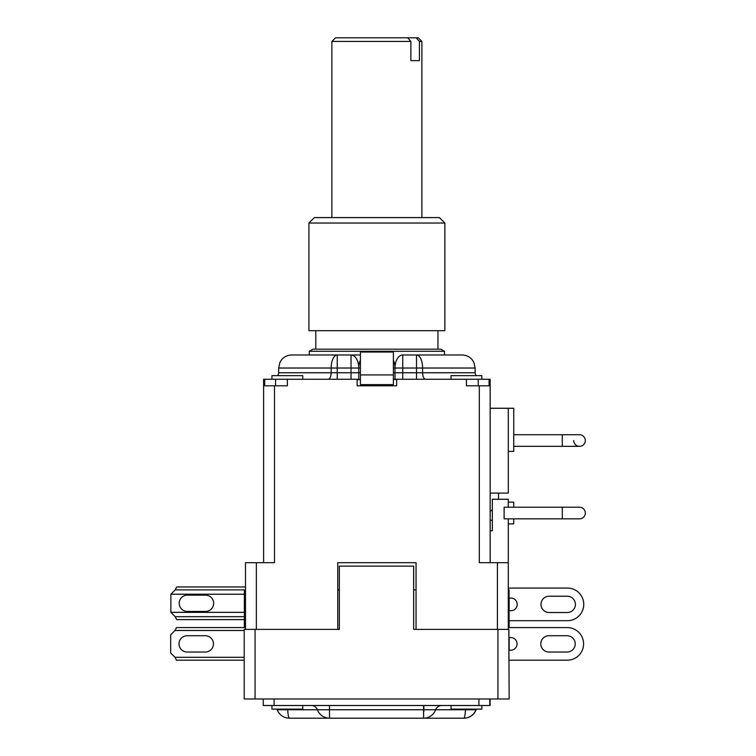 <?xml version="1.0" encoding="UTF-8"?>
<svg xmlns="http://www.w3.org/2000/svg" width="756" height="756" viewBox="0 0 756 756"><rect width="100%" height="100%" fill="white"/><g stroke="black" fill="none" stroke-linecap="round" stroke-linejoin="round"><path stroke-width="1.13" d="M263.608 562.691L263.608 379.266L357.134 379.266L357.134 385.796L396.645 385.796L396.645 379.266L393.394 379.266L396.645 379.635M357.134 379.635L360.395 379.635L357.134 379.266M393.385 374.919L393.385 384.615L360.395 384.615L360.395 352.031L393.385 352.031L393.385 374.919L360.395 374.919M413.655 566.131L413.655 629.389L413.674 566.131L339.34 566.131L339.34 629.389L337.743 629.389L337.743 562.691L416.036 562.691L416.036 629.389M508.287 589.878L509.072 589.878L509.072 620.685L567.435 620.685A16.311 16.311 -90 0 0 583.745 604.375A16.311 16.311 -90 0 0 567.435 588.064L508.287 588.064M245.483 589.878L244.368 589.878L244.368 627.574M337.743 589.878L339.34 589.878M413.664 589.878L416.036 589.878M508.287 629.389L508.287 518.833M508.287 507.229L508.287 499.253L492.345 499.253L492.345 530.788L490.162 530.788M497.42 629.389L497.42 562.691L508.287 562.691M497.42 562.691L479.295 562.691L479.295 385.796L490.162 385.796L490.162 562.691M287.356 379.266L287.356 385.796L274.485 385.796L274.485 562.691L245.483 562.691L245.483 629.389M396.645 379.266L490.162 379.266L490.162 385.796M508.287 451.408L513.73 451.408L513.73 408.268L508.287 408.268L508.287 493.092L490.162 493.092M508.287 408.268L490.162 408.268M508.287 502.154L513.73 502.154L513.73 507.229M513.73 518.833L513.73 523.908L508.287 523.908M466.424 379.266L466.424 385.796L479.295 385.796M255.065 629.389L255.065 698.988L244.207 698.988L244.207 629.389L339.34 629.389M413.655 629.389L508.882 629.389L508.892 637.809A6.341 6.341 90 0 1 517.047 643.885A6.341 6.341 90 0 1 508.901 649.971L508.892 660.205L567.255 660.205A16.311 16.311 90 0 0 583.575 643.885A16.311 16.311 90 0 1 567.255 660.205M567.255 627.574L567.255 627.574A16.311 16.311 90 0 1 583.575 643.885A16.311 16.311 90 0 0 567.255 627.574L508.287 627.574M548.95 652.041A8.155 8.155 90 0 1 540.795 643.885A8.155 8.155 90 0 1 548.95 635.73A8.155 8.155 90 0 0 540.786 643.885A8.155 8.155 90 0 0 548.95 652.041L567.076 652.041A8.155 8.155 90 0 0 575.231 643.885A8.155 8.155 90 0 0 567.076 635.73L548.95 635.73M510.706 650.236A6.341 6.341 90 0 1 508.892 649.971L508.892 637.809A6.341 6.341 90 0 1 510.706 637.544M509.081 598.298L509.081 610.461A6.341 6.341 -90 0 0 517.227 604.375A6.341 6.341 -90 0 0 509.072 598.298A6.341 6.341 -90 0 0 509.072 598.298A6.341 6.341 -90 0 1 510.886 598.034M508.826 629.389L509.147 698.988M508.901 649.971A6.341 6.341 90 0 1 508.892 649.962L508.901 637.809A6.341 6.341 90 0 1 508.901 637.809M508.986 589.878L508.986 627.574M549.13 596.219A8.155 8.155 -90 0 0 540.975 604.375A8.155 8.155 -90 0 0 549.13 612.53L567.255 612.53A8.155 8.155 -90 0 0 575.41 604.375A8.155 8.155 -90 0 0 567.255 596.219L549.13 596.219A8.155 8.155 -90 0 0 540.984 604.375A8.155 8.155 -90 0 0 549.139 612.53M509.072 610.451A6.341 6.341 -90 0 0 509.081 610.461A6.341 6.341 -90 0 0 510.886 610.725M567.435 620.685L567.444 620.685A16.311 16.311 -90 0 0 583.755 604.375A16.311 16.311 -90 0 0 567.444 588.064L567.444 588.064M187.176 652.041A8.155 8.155 90 0 1 179.021 643.885A8.155 8.155 90 0 1 187.176 635.73L205.301 635.73A8.155 8.155 90 0 1 213.457 643.885A8.155 8.155 90 0 1 205.301 652.041L187.176 652.041A8.155 8.155 90 0 1 179.021 643.885A8.155 8.155 90 0 1 187.176 635.73M244.207 660.205L176.479 660.205L175.033 657.304L170.676 652.948L170.676 634.823L175.033 630.476L176.479 627.574L245.483 627.574M244.368 594.225L170.875 594.225L175.222 589.878L176.677 586.977L245.483 586.977M170.875 594.225L170.875 612.351L244.368 612.351M205.49 611.443L187.375 611.443A8.155 8.155 -90 0 1 179.21 603.288A8.155 8.155 -90 0 1 187.375 595.133L205.49 595.133A8.155 8.155 -90 0 1 213.655 603.288A8.155 8.155 -90 0 1 205.49 611.443M187.375 595.133A8.155 8.155 -90 0 0 179.219 603.288A8.155 8.155 -90 0 0 187.375 611.443M244.368 619.599L176.677 619.599L175.222 616.698L170.875 612.351M263.608 385.796L274.485 385.796M264.695 379.266L264.695 385.796M489.075 379.266L489.075 385.796M402.74 354.98L402.74 368.03L475.127 368.03L473.927 362.568L472.632 360.357C469.967 356.879 466.452 355.093 462.077 354.98L402.74 354.98A13.05 7.73 90 0 0 395.01 368.03L395.01 379.266M360.395 360.017A13.05 7.73 90 0 0 358.76 368.03L358.76 379.266M425.637 379.266A6.521 3.033 90 0 1 422.604 372.746L422.604 368.03A13.05 6.076 90 0 0 416.528 354.98L448.658 354.98L444.49 354.98L444.49 351.275L440.871 349.178L312.908 349.178L309.28 351.275L309.28 354.98L291.703 354.98L360.395 354.98M305.112 354.98L337.242 354.98L337.242 372.746L360.395 372.746M393.385 360.017A13.05 7.73 90 0 1 395.01 368.03L402.74 368.03L402.74 372.746L475.127 372.746L475.807 375.647M328.132 379.266A6.521 3.033 90 0 0 331.166 372.746L278.652 372.746L278.652 368.03L351.03 368.03L351.03 354.98A13.05 7.73 90 0 1 358.76 368.03L360.395 368.03M309.28 351.275L444.49 351.275M437.97 349.178L437.97 330.693M315.81 349.178L315.81 330.693M308.92 330.693L444.859 330.693L444.859 223.029L308.92 223.029L308.92 330.693M444.859 223.029L439.416 217.596L314.354 217.596L308.92 223.029M271.943 379.266L271.943 375.647L302.759 375.647L302.759 379.266M451.02 379.266L451.02 375.647L481.827 375.647L481.827 379.266M244.207 698.988L244.207 629.389M255.065 698.988L508.826 698.988M490.115 705.509L490.115 698.988L490.115 705.509L263.239 705.509L263.239 698.988L263.239 705.509M476.403 709.137A6.521 6.521 -90 0 0 476.148 709.742L476.403 709.137A6.521 6.521 -90 0 0 476.148 709.742L476.148 709.742A13.05 13.05 -90 0 1 463.929 718.2L289.425 718.2A13.05 1.824 -90 0 1 287.715 709.742L277.206 709.742L276.942 709.137A6.521 6.521 90 0 1 277.206 709.742A13.05 13.05 0 0 0 289.425 718.2A13.05 13.05 90 0 1 277.206 709.742A6.521 6.521 90 0 0 276.942 709.137M271.102 705.509A6.521 6.521 90 0 1 271.943 705.565L271.102 705.509A6.521 6.521 90 0 1 271.943 705.565M311.359 705.509A6.521 6.464 -90 0 1 317.407 709.742A13.05 12.928 -90 0 0 329.503 718.2L329.484 709.742L287.715 709.742A6.521 0.917 -90 0 0 287.677 709.137M423.549 705.509L423.577 718.2A13.05 12.918 -90 0 0 435.673 709.742L329.484 709.742L329.474 705.509M476.261 709.137A6.521 6.521 -90 0 0 475.996 709.742L435.673 709.742A6.521 6.464 -90 0 1 441.721 705.509M463.929 718.2A13.05 13.05 0 0 0 476.148 709.742L475.996 709.742A13.05 13.05 -90 0 1 463.787 718.2A13.05 1.786 -90 0 0 465.46 709.742A6.521 0.898 -90 0 1 465.488 709.137M302.759 705.509L302.759 709.137L271.943 709.137L271.943 705.509M481.827 705.509L481.827 709.137L451.02 709.137L451.02 705.509M498.506 499.253L498.506 493.092M513.73 446.333L562.303 446.333L562.303 434.728L513.73 434.728L579.521 434.728A5.802 5.802 0 0 1 585.324 440.531A5.802 5.802 0 0 1 579.521 446.333A5.802 5.802 0 0 1 573.719 440.531A5.802 5.802 0 0 0 579.521 446.333A5.802 5.802 0 0 0 585.324 440.531A5.802 5.802 0 0 1 579.521 446.333L562.303 446.333L579.521 446.333M490.162 511.651A13.05 13.05 0 0 1 492.345 509.676M579.521 518.833L504.12 518.833L504.12 507.229L579.521 507.229A5.802 5.802 0 0 1 585.324 513.031A5.802 5.802 0 0 1 579.521 518.833A5.802 5.802 0 0 0 585.324 513.031A5.802 5.802 0 0 0 579.521 507.229M419.419 60.641L410.895 60.641L419.419 60.641L419.419 41.429L421.895 41.429L421.895 217.596M410.895 60.641L410.895 41.429L407.692 37.8L416.216 37.8L419.419 41.429M331.884 217.596L331.884 41.429L410.895 41.429M416.216 37.8L418.266 37.8L421.895 41.429M331.884 41.429L335.513 37.8L407.692 37.8M423.842 711.679L423.861 705.509M423.577 711.679L423.568 707.446M256.36 629.389L256.36 562.691M509.147 598.279L509.147 610.479L509.147 598.279M509.147 620.685L509.147 627.574L509.147 620.685M509.147 637.743L509.147 650.037L509.147 637.743M244.207 657.304L175.033 657.304M244.207 630.476L175.033 630.476M244.368 589.878L175.222 589.878M244.368 616.698L175.222 616.698M275.571 379.266L275.571 385.796M478.208 379.266L478.208 385.796M416.528 379.266L416.528 354.98M402.74 379.266L402.74 372.746L393.385 372.746M351.03 379.266L351.03 368.03L358.76 368.03M337.242 379.266L337.242 372.746L331.166 372.746L331.166 368.03A13.05 6.076 90 0 1 337.242 354.98M393.385 368.03L395.01 368.03M497.93 629.389L497.93 698.988M274.097 705.509L274.097 698.988M478.907 705.509L478.907 698.988M489.793 705.509L489.793 698.988M490.162 520.279L492.345 520.279M562.303 518.833L562.303 507.229M278.652 372.746L277.972 375.647M475.127 372.746L475.127 368.03M278.652 368.03L279.852 362.568L281.147 360.357C283.802 356.879 287.327 355.093 291.703 354.98M562.303 434.728L579.521 434.728"/></g></svg>
